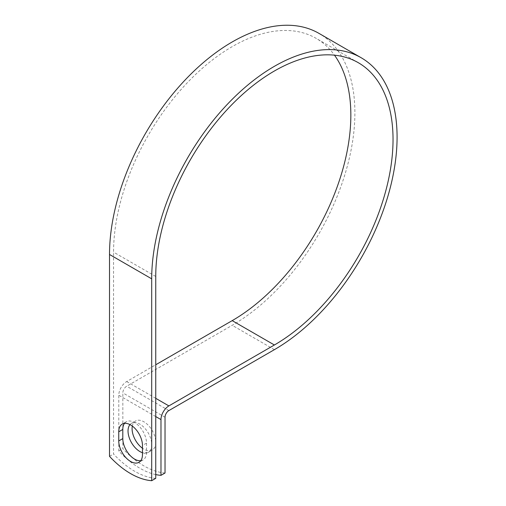 <?xml version="1.0" encoding="UTF-8"?>
<svg xmlns="http://www.w3.org/2000/svg" width="506" height="506" viewBox="0 0 506 506"><rect width="100%" height="100%" fill="white"/><g stroke="black" fill="none" stroke-linecap="round" stroke-linejoin="round"><path stroke-width="0.38" stroke-dasharray="2.53 1.9" d="M140.763 460.707A16.768 9.677 -120 0 0 143.04 459.967A16.768 9.677 -120 0 0 146.512 452.288L146.512 443.13A16.768 9.677 -120 0 0 139.194 426.261A16.768 9.677 -120 0 0 126.272 421.764A16.768 9.677 -120 0 0 124.495 423.364M132.319 426.071A16.768 9.677 60 0 1 135.551 420.986A16.768 9.677 60 0 1 143.938 421.814A16.768 9.677 60 0 1 154.887 436.589A16.768 9.677 60 0 1 152.319 450.03A16.768 9.677 60 0 1 143.938 449.195A16.768 9.677 60 0 1 142.458 448.24M129.985 424.597A16.768 9.677 60 0 1 131.503 423.326A16.768 9.677 60 0 1 139.884 424.154A16.768 9.677 60 0 1 150.839 438.93A16.768 9.677 60 0 1 148.271 452.364A16.768 9.677 60 0 1 142.458 452.693M155.747 478.36A74.584 43.061 60 0 1 113.559 454.002L113.559 252.133A167.783 96.867 120 0 1 186.796 83.281A167.783 96.867 120 0 1 316.092 38.329A167.783 96.867 120 0 1 334.491 55.179M155.747 474.584A74.584 43.061 -120 0 1 118.79 450.985L118.79 395.23A11.17 6.451 -60 0 1 126.69 381.549L155.747 364.769M165.032 473.002A74.584 43.061 60 0 1 122.838 448.645L122.838 392.89A5.439 3.144 -60 0 1 126.69 386.223L232.197 325.307A173.514 100.175 120 0 0 345.554 172.407A173.514 100.175 120 0 0 318.957 33.371M109.511 456.342L113.559 454.002M118.79 450.985L122.838 448.645M146.512 452.288L142.458 454.628M155.747 276.491L113.559 252.133M155.747 416.565L118.79 395.23M165.032 417.248L122.838 392.89M155.747 398.323L126.69 381.549M168.877 410.581L126.69 386.223M274.391 349.665L232.197 325.307M146.512 443.13L142.458 445.47M143.04 459.967L138.986 462.307M131.503 423.326L135.551 420.986M358.28 62.687L316.092 38.329M148.271 452.364L152.319 450.03M126.272 421.764L122.218 424.104"/><path stroke-width="0.76" d="M130.605 461.472A16.768 9.677 -120 0 0 138.986 462.307A16.768 9.677 -120 0 0 142.458 454.628L142.458 445.47A16.768 9.677 -120 0 0 135.14 428.595A16.768 9.677 -120 0 0 122.218 424.104A16.768 9.677 -120 0 0 118.746 431.782L118.746 440.941A16.768 9.677 -120 0 0 130.605 461.472M124.495 423.364A16.768 9.677 -120 0 0 122.8 429.442L122.8 438.601A16.768 9.677 -120 0 0 134.653 459.138A16.768 9.677 -120 0 0 140.763 460.707M142.458 448.24A16.768 9.677 60 0 1 132.319 426.071M142.458 452.693A16.768 9.677 60 0 1 139.884 451.535A16.768 9.677 60 0 1 129.447 438.31A16.768 9.677 60 0 1 129.985 424.597M155.747 474.584A74.584 43.061 -120 0 0 160.984 475.343L160.984 419.588A11.17 6.451 -60 0 1 168.877 405.907L274.391 344.991A167.783 96.867 120 0 0 384.003 197.138A167.783 96.867 120 0 0 358.28 62.687A167.783 96.867 120 0 0 228.99 107.639A167.783 96.867 120 0 0 155.747 276.491L155.747 478.36L151.699 480.7A74.584 43.061 60 0 1 109.511 456.342L109.511 254.474A173.514 100.175 120 0 1 185.247 79.853A173.514 100.175 120 0 1 318.957 33.371L361.145 57.728A173.514 100.175 120 0 0 227.441 104.211A173.514 100.175 120 0 0 151.699 278.831L151.699 480.7M160.984 475.343L165.032 473.002L165.032 417.248A5.439 3.144 -60 0 1 168.877 410.581L274.391 349.665A173.514 100.175 120 0 0 387.741 196.764A173.514 100.175 120 0 0 361.145 57.728M155.747 364.769L232.197 320.633A167.783 96.867 120 0 0 335.174 192.229A167.783 96.867 120 0 0 334.491 55.179M160.984 419.588L155.747 416.565M151.699 278.831L109.511 254.474M274.391 344.991L232.197 320.633M168.877 405.907L155.747 398.323M122.8 429.442L118.746 431.782M122.8 438.601L118.746 440.941"/></g></svg>
